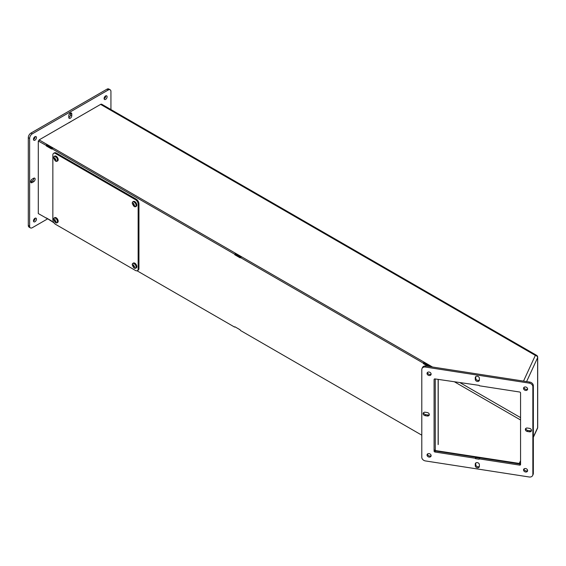 <?xml version="1.0" encoding="UTF-8"?>
<svg xmlns="http://www.w3.org/2000/svg" width="566" height="566" viewBox="0 0 566 566"><rect width="100%" height="100%" fill="white"/><g stroke="black" fill="none" stroke-linecap="round" stroke-linejoin="round"><path stroke-width="0.85" d="M47.02 145.186L46.348 145.978L51.57 148.992L52.723 148.214M52.242 148.419L47.176 145.497M235.548 254.035L234.876 254.827L240.104 257.841L241.257 257.063M240.776 257.268L235.711 254.346M424.083 362.884L423.41 363.676L428.009 366.329M429.304 366.117L424.245 363.195M46.348 145.978L46.023 145.313L38.297 141.033L38.297 213.573L46.186 218.023M234.876 254.827L234.557 254.162L51.888 148.695M423.41 363.676L423.092 363.011L240.423 257.544M421.797 435.176L240.423 330.459L240.104 329.794L234.876 326.773L234.557 327.07L137.071 270.789M53.933 222.785L46.348 217.931M435.282 450.755L435.254 378.965M68.868 122.843L71.663 121.138M33.635 181.728A2.115 1.224 120 0 0 35.014 179.861A2.115 1.224 120 0 0 34.689 178.163A2.115 1.224 120 0 0 33.635 178.269L32.135 179.132A2.115 1.224 120 0 0 30.748 181A2.115 1.224 120 0 0 31.073 182.698A2.115 1.224 120 0 0 32.135 182.592L33.635 181.728L32.297 180.957A2.115 1.224 120 0 0 33.79 178.184M71.783 115.648L71.783 113.922A2.115 1.224 120 0 0 71.344 112.952A2.115 1.224 120 0 0 69.71 113.518A2.115 1.224 120 0 0 68.783 115.648L68.783 117.381A2.115 1.224 120 0 0 69.222 118.351A2.115 1.224 120 0 0 70.856 117.785A2.115 1.224 120 0 0 71.783 115.648L70.446 114.877L70.446 113.15A2.115 1.224 120 0 0 70.439 112.974M36.465 219.148A2.115 1.224 120 0 0 36.026 218.179A2.115 1.224 120 0 0 33.903 219.403A2.115 1.224 120 0 0 33.903 221.844A2.115 1.224 120 0 0 35.538 221.278A2.115 1.224 120 0 0 36.465 219.148M36.465 137.58A2.115 1.224 120 0 0 36.026 136.611A2.115 1.224 120 0 0 33.903 137.835A2.115 1.224 120 0 0 33.903 140.283A2.115 1.224 120 0 0 35.538 139.71A2.115 1.224 120 0 0 36.465 137.58M107.101 96.8A2.115 1.224 120 0 0 106.663 95.831A2.115 1.224 120 0 0 104.54 97.048A2.115 1.224 120 0 0 104.54 99.496A2.115 1.224 120 0 0 106.175 98.93A2.115 1.224 120 0 0 107.101 96.8M47.785 218.766L32.297 227.709A3.771 2.179 -60 0 1 30.415 227.893A3.771 2.179 -60 0 1 29.63 226.167L29.63 138.444A3.771 2.179 -60 0 1 32.297 133.831L108.269 89.966A3.771 2.179 -60 0 1 110.151 89.782A3.771 2.179 -60 0 1 110.936 91.508L110.936 109.556M32.297 180.957L30.797 181.82L32.135 182.592M68.79 117.558A2.115 1.224 120 0 0 70.446 114.877M33.472 221.051A2.115 1.224 120 0 0 35.127 218.377A2.115 1.224 120 0 0 35.12 218.2M33.472 139.484A2.115 1.224 120 0 0 35.127 136.809A2.115 1.224 120 0 0 35.12 136.632M104.116 98.703A2.115 1.224 120 0 0 105.771 96.029A2.115 1.224 120 0 0 105.757 95.852M29.63 226.167L28.3 225.395L28.3 137.672L29.63 138.444M28.3 225.395A3.771 2.179 120 0 0 29.078 227.122L30.415 227.893M110.151 89.782L108.821 89.011A3.771 2.179 120 0 0 106.939 89.195L30.967 133.06A3.771 2.179 120 0 0 28.3 137.672M55.518 224.306L135.486 270.477A3.771 2.179 -120 0 0 137.368 270.661A3.771 2.179 -120 0 0 138.146 268.935L138.146 204.298A3.771 2.179 -120 0 0 135.486 199.678L55.518 153.513A3.771 2.179 -120 0 0 53.629 153.322A3.771 2.179 -120 0 0 52.85 155.049L52.85 219.686A3.771 2.179 -120 0 0 55.518 224.306M137.368 270.661L138.168 270.201A3.771 2.179 -120 0 0 138.946 268.475L138.146 268.935M138.146 204.298L138.946 203.838A3.771 2.179 -120 0 0 136.286 199.218L56.317 153.053A3.771 2.179 -120 0 0 54.428 152.862L53.629 153.322M138.946 203.838L138.946 268.475M55.426 161.041L53.614 157.9A2.717 1.571 60 0 1 53.614 157.9A2.717 1.571 60 0 1 53.607 157.78A2.717 1.571 60 0 1 55.567 156.69A2.717 1.571 60 0 1 57.449 160.079A2.717 1.571 60 0 1 55.426 161.041L57.591 160.949A2.809 1.62 -120 0 0 58.022 158.692A2.809 1.62 -120 0 0 56.183 156.216A2.809 1.62 -120 0 0 54.775 156.075L54.279 156.365A2.809 1.62 60 0 1 55.687 156.506A2.809 1.62 60 0 1 57.52 158.982A2.809 1.62 60 0 1 57.095 161.232A2.809 1.62 60 0 1 56.501 161.367M55.595 159.888L55.029 160.213A3.941 2.278 120 0 0 55.135 160.518L54.81 160.334A3.941 2.278 -60 0 1 54.704 160.022L53.912 158.6L54.704 158.331A3.941 2.278 -60 0 1 54.81 157.907L54.704 158.331M55.044 158.586L53.919 158.791L54.605 159.428L55.185 159.088L55.029 158.522A3.941 2.278 120 0 1 55.135 158.098L54.81 157.907M55.185 159.088L56.034 160.008M55.079 158.735L54.138 159.039M54.704 160.022L54.442 159.52M55.44 159.357L54.81 160.327L55.553 159.463M55.85 159.584L55.185 159.945M55.093 158.268L54.442 158.657M55.036 158.501L54.605 158.565M55.426 222.608L53.614 219.459A2.717 1.571 60 0 1 53.614 219.459A2.717 1.571 60 0 1 53.607 219.339A2.717 1.571 60 0 1 55.567 218.25A2.717 1.571 60 0 1 57.449 221.639A2.717 1.571 60 0 1 55.426 222.608L57.591 222.509A2.809 1.62 -120 0 0 58.022 220.252A2.809 1.62 -120 0 0 56.183 217.776A2.809 1.62 -120 0 0 54.775 217.641L54.279 217.924A2.809 1.62 60 0 1 55.687 218.066A2.809 1.62 60 0 1 57.52 220.542A2.809 1.62 60 0 1 57.095 222.792A2.809 1.62 60 0 1 56.501 222.926M55.595 221.448L55.029 221.773A3.941 2.278 120 0 0 55.135 222.077L54.81 221.893L55.553 221.023M55.044 220.146L53.926 220.358L54.704 219.891A3.941 2.278 -60 0 1 54.81 219.466L54.704 219.891M54.442 221.08L55.185 220.648L55.029 220.082A3.941 2.278 120 0 1 55.135 219.658L54.81 219.452M55.185 220.648L56.034 221.568M55.079 220.294L54.138 220.599M55.44 220.917L54.704 221.582M55.85 221.143L55.185 221.504M55.093 219.827L54.442 220.216M55.036 220.061L54.605 220.124M134.064 268.001L132.246 264.86A2.717 1.571 60 0 1 132.246 264.86A2.717 1.571 60 0 1 132.246 264.739A2.717 1.571 60 0 1 134.199 263.65A2.717 1.571 60 0 1 136.088 267.039A2.717 1.571 60 0 1 134.064 268.001L136.222 267.909A2.809 1.62 -120 0 0 136.654 265.652A2.809 1.62 -120 0 0 134.814 263.176A2.809 1.62 -120 0 0 133.413 263.034L132.918 263.324A2.809 1.62 60 0 1 134.319 263.466A2.809 1.62 60 0 1 136.158 265.942A2.809 1.62 60 0 1 135.727 268.192A2.809 1.62 60 0 1 135.14 268.326M134.234 266.848L133.668 267.173A3.941 2.278 120 0 0 133.774 267.477L133.449 267.293A3.941 2.278 -60 0 1 133.335 266.982L132.769 265.999M133.081 265.617L133.335 265.291A3.941 2.278 -60 0 1 133.442 264.867L132.564 265.758M133.449 264.853L133.774 265.058A3.941 2.278 120 0 0 133.668 265.482L134.673 266.968M132.557 265.744L133.682 265.546M133.718 265.695L132.876 265.942L133.081 266.48M133.824 266.048L133.236 266.388L133.335 266.982M134.078 266.317L133.442 267.286L134.184 266.423M134.489 266.544L133.824 266.904M133.725 265.228L133.335 265.291M133.675 265.461L133.236 265.525M134.064 206.441L132.246 203.3A2.717 1.571 60 0 1 132.246 203.18A2.717 1.571 60 0 1 134.199 202.09A2.717 1.571 60 0 1 136.088 205.479A2.717 1.571 60 0 1 134.064 206.441L136.222 206.349A2.809 1.62 -120 0 0 136.654 204.093A2.809 1.62 -120 0 0 134.814 201.616A2.809 1.62 -120 0 0 133.413 201.475L132.918 201.765A2.809 1.62 60 0 1 134.319 201.906A2.809 1.62 60 0 1 136.158 204.383A2.809 1.62 60 0 1 135.727 206.632A2.809 1.62 60 0 1 135.14 206.767M134.234 205.288L133.668 205.614A3.941 2.278 120 0 0 133.774 205.918L133.449 205.734A3.941 2.278 -60 0 1 133.335 205.423L132.55 204.001L133.335 203.732A3.941 2.278 -60 0 1 133.442 203.307L133.335 203.732M133.682 203.986L132.557 204.185L133.236 204.828L133.824 204.489L133.668 203.923A3.941 2.278 120 0 1 133.774 203.498L133.449 203.293M133.824 204.489L134.673 205.408M133.718 204.135L132.769 204.439M133.335 205.423L133.081 204.92M134.078 204.758L133.442 205.727L134.184 204.864M134.489 204.984L133.824 205.345M133.725 203.668L133.081 204.057M133.675 203.901L133.236 203.965M475.886 457.484L475.539 458.679L475.737 457.201L435.487 450.975A0.941 0.743 24.9 0 1 434.575 450.062L434.087 451.116L434.087 379.553A0.941 0.743 24.9 0 1 434.999 378.923L479.112 385.361L479.402 385.793L519.659 392.019A0.941 0.743 24.9 0 1 520.564 392.931L520.564 464.495A0.941 0.743 24.9 0 1 519.659 465.125L520.147 464.07L479.89 457.844L479.289 458.92M475.539 458.679L479.112 459.231L479.621 458.184L476.027 457.632M520.564 464.049A0.941 0.743 24.9 0 1 520.147 464.07M531.488 430.393A2.115 1.67 24.9 0 1 529.932 430.761L527.88 430.45A2.115 1.67 24.9 0 1 525.835 428.405M475.765 464.707L475.765 462.981L475.277 464.028A2.115 1.67 24.9 0 1 475.405 463.455A2.115 1.67 24.9 0 1 477.683 462.698A2.115 1.67 24.9 0 1 479.374 464.665L479.374 466.391A2.115 1.67 24.9 0 1 477.11 466.54A2.115 1.67 24.9 0 1 475.765 464.707L475.277 465.761L475.277 464.028M475.765 378.336L475.765 376.609L475.277 377.656A2.115 1.67 24.9 0 1 475.405 377.076A2.115 1.67 24.9 0 1 477.683 376.319A2.115 1.67 24.9 0 1 479.374 378.286L479.374 380.019A2.115 1.67 24.9 0 1 479.246 380.593A2.115 1.67 24.9 0 1 476.968 381.35A2.115 1.67 24.9 0 1 475.277 379.383L475.765 378.336A2.115 1.67 24.9 0 0 477.11 380.161A2.115 1.67 24.9 0 0 479.374 380.012M429.304 414.588A2.115 1.67 24.9 0 1 427.747 414.956L425.703 414.637A2.115 1.67 24.9 0 1 423.651 412.6M527.618 470.579A2.115 1.67 24.9 0 1 525.361 470.735A2.115 1.67 24.9 0 1 524.017 468.91M527.618 389.012A2.115 1.67 24.9 0 1 525.361 389.167A2.115 1.67 24.9 0 1 524.017 387.342M431.129 374.084A2.115 1.67 24.9 0 1 428.865 374.239A2.115 1.67 24.9 0 1 427.521 372.414M431.129 455.651A2.115 1.67 24.9 0 1 428.865 455.807A2.115 1.67 24.9 0 1 427.521 453.982M533.342 473.424L532.854 474.471A3.771 2.972 24.9 0 1 532.634 475.497L533.122 474.45A3.771 2.972 -155.1 0 0 533.342 473.424L533.342 385.701A3.771 2.972 -155.1 0 0 529.705 382.057L425.929 366.004A3.771 2.972 -155.1 0 0 422.505 367.497L422.017 368.544A3.771 2.972 24.9 0 1 425.441 367.058L529.217 383.111A3.771 2.972 24.9 0 1 532.854 386.755L533.342 385.701M435.487 450.975L434.999 452.022A0.941 0.743 24.9 0 1 434.087 451.116M434.999 452.022L475.249 458.255L475.737 457.201M479.89 457.844L479.402 458.892L519.659 465.125M529.443 431.816A2.115 1.67 24.9 0 0 531.361 430.974A2.115 1.67 24.9 0 0 529.443 428.356L527.392 428.038A2.115 1.67 24.9 0 0 525.474 428.879A2.115 1.67 24.9 0 0 527.392 431.497L529.443 431.816L529.932 430.761M479.374 466.391A2.115 1.67 24.9 0 1 479.246 466.964A2.115 1.67 24.9 0 1 476.968 467.721A2.115 1.67 24.9 0 1 475.277 465.761M475.277 377.656L475.277 379.383M425.703 414.637L425.215 415.692A2.115 1.67 24.9 0 1 423.29 413.067A2.115 1.67 24.9 0 1 425.215 412.232L427.259 412.55A2.115 1.67 24.9 0 1 429.184 415.168A2.115 1.67 24.9 0 1 427.259 416.01L427.747 414.956M425.215 415.692L427.259 416.01M523.529 469.95A2.115 1.67 24.9 0 1 523.649 469.377A2.115 1.67 24.9 0 1 526.274 468.754A2.115 1.67 24.9 0 1 527.498 471.16A2.115 1.67 24.9 0 1 525.22 471.917A2.115 1.67 24.9 0 1 523.529 469.95M523.529 388.389A2.115 1.67 24.9 0 1 523.649 387.809A2.115 1.67 24.9 0 1 526.274 387.186A2.115 1.67 24.9 0 1 527.498 389.592A2.115 1.67 24.9 0 1 525.22 390.349A2.115 1.67 24.9 0 1 523.529 388.389M427.033 373.461A2.115 1.67 24.9 0 1 427.16 372.881A2.115 1.67 24.9 0 1 429.785 372.258A2.115 1.67 24.9 0 1 431.002 374.664A2.115 1.67 24.9 0 1 428.724 375.421A2.115 1.67 24.9 0 1 427.033 373.461M427.033 455.029A2.115 1.67 24.9 0 1 427.16 454.448A2.115 1.67 24.9 0 1 429.785 453.826A2.115 1.67 24.9 0 1 431.002 456.231A2.115 1.67 24.9 0 1 428.724 456.988A2.115 1.67 24.9 0 1 427.033 455.029M532.854 474.471L532.854 386.755M532.634 475.497A3.771 2.972 24.9 0 1 529.217 476.989L425.441 460.936A3.771 2.972 24.9 0 1 421.797 457.293L421.797 369.57A3.771 2.972 24.9 0 1 422.017 368.544M438.226 443.447L438.226 443.829M46.136 218.235L46.511 218.023L51.612 220.973M234.671 327.084L235.039 326.872L240.14 329.822M435.254 450.536L519.284 463.427A1.45 1.146 -155.3 0 0 520.564 462.91M475.886 457.505L479.671 458.085M523.515 381.102L535.351 355.391L100.606 104.392L39.125 139.894L39.125 140.481M100.606 104.392A2.349 1.358 -60 0 1 101.781 104.278L536.526 355.271A2.349 1.358 120 0 0 535.351 355.391A2.349 1.854 24.7 0 1 537.622 357.655L526.606 381.583M46.95 145.151L52.426 148.313M235.484 253.993L240.96 257.162M424.019 362.841L429.495 366.004M39.125 139.894L432.537 367.03M533.342 437.32L537.488 428.32A2.349 1.854 -155.3 0 0 537.622 427.691L537.622 357.655A2.349 1.358 180 0 0 537.7 357.309A2.349 2.349 0 0 0 536.526 355.271M46.858 144.832L46.023 145.313M38.453 140.941L39.287 140.46M235.392 253.681L234.557 254.162M423.927 362.53L423.092 363.011M428.957 366.393L429.785 365.912M438.141 379.411L438.141 444.621M46.186 145.589L47.02 145.108M46.186 145.703L47.02 145.221M234.72 254.438L235.548 253.957M234.72 254.551L235.548 254.07M423.255 363.287L424.083 362.806M423.255 363.4L424.083 362.919M435.254 450.656L434.78 450.586M71.783 113.922L70.446 113.15M106.939 89.195L108.269 89.966M30.967 133.06L32.297 133.831M55.518 153.513L56.317 153.053M135.486 199.678L136.286 199.218M53.876 156.81A2.809 1.62 60 0 1 54.279 156.365L53.614 157.9M53.876 218.37A2.809 1.62 60 0 1 54.279 217.924L53.614 219.459M132.508 263.77A2.809 1.62 60 0 1 132.918 263.324L132.246 264.86M132.508 202.211A2.809 1.62 60 0 1 132.918 201.765L132.246 203.3M434.299 379.086L434.087 379.553M527.88 430.45L527.392 431.497M425.441 367.058L425.929 366.004M529.217 383.111L529.705 382.057M475.398 458.396L475.886 457.349M533.342 436.98L537.622 427.691A2.349 1.358 180 0 0 537.7 427.344L537.7 357.309M520.564 417.623L460.321 382.842M454.724 381.972L520.564 419.986M520.564 460.639L519.284 463.427M438.226 444.268L438.226 379.425M39.174 140.453L38.339 140.927M52.61 148.207L51.775 148.688M241.144 257.056L240.309 257.537M429.672 365.905L428.844 366.386M479.756 457.901L479.268 458.955M537.488 428.32A2.349 2.349 0 0 0 537.7 427.344"/></g></svg>
